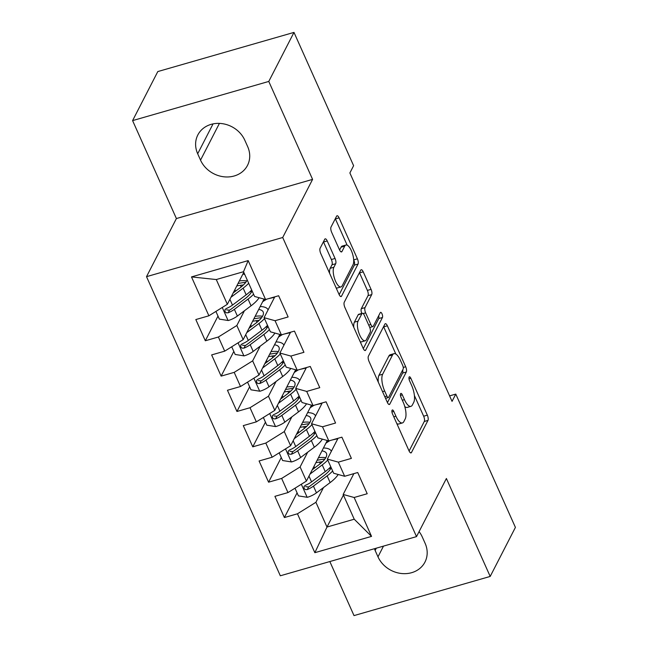 <?xml version="1.0" encoding="UTF-8"?>
<svg xmlns="http://www.w3.org/2000/svg" width="648" height="648" viewBox="0 0 648 648"><rect width="100%" height="100%" fill="white"/><g stroke="black" fill="none" stroke-linecap="round" stroke-linejoin="round"><path stroke-width="0.97" d="M392.064 410.265A2.827 1.029 74 0 0 392.51 413.942L409.01 450.814A4.034 1.474 74 0 0 411.043 452.911A4.034 1.474 74 0 0 411.472 452.498L427.972 420.406A4.034 1.474 74 0 0 427.34 415.157L410.84 378.278A2.827 1.029 74 0 0 409.423 376.812A2.827 1.029 74 0 0 409.115 377.104A2.827 1.029 74 0 0 409.56 380.781L411.691 385.552A12.92 4.714 74 0 1 413.732 402.359L412.355 405.032A12.92 4.714 74 0 1 410.954 406.345A12.92 4.714 74 0 1 404.457 399.638L402.319 394.859A2.827 1.029 74 0 0 400.893 393.393A2.827 1.029 74 0 0 400.594 393.684A2.827 1.029 74 0 0 401.039 397.362L403.169 402.133A12.92 4.714 74 0 1 405.203 418.94L403.834 421.613A12.92 4.714 74 0 1 402.432 422.925A12.92 4.714 74 0 1 395.928 416.21L393.798 411.44A2.827 1.029 74 0 0 392.372 409.973A2.827 1.029 74 0 0 392.064 410.265M327.216 240.943A4.034 1.474 74 0 0 325.183 238.845A4.034 1.474 74 0 0 324.745 239.258L320.112 248.265A4.034 1.474 74 0 0 320.752 253.514L339.074 294.467A4.034 1.474 74 0 0 341.099 296.565A4.034 1.474 74 0 0 341.536 296.152L358.036 264.06A4.034 1.474 74 0 0 357.396 258.811L339.082 217.858A4.034 1.474 74 0 0 337.049 215.76A4.034 1.474 74 0 0 336.612 216.173L331.023 227.043A4.034 1.474 74 0 0 331.654 232.3L339.495 249.828A4.034 1.474 74 0 0 341.528 251.926A4.034 1.474 74 0 0 341.966 251.513L344.736 246.119A10.797 3.945 74 0 1 345.902 245.025A10.797 3.945 74 0 1 352.067 252.42A10.797 3.945 74 0 1 353.047 264.684L342.185 285.817A10.797 3.945 74 0 1 341.018 286.91A10.797 3.945 74 0 1 334.854 279.507A10.797 3.945 74 0 1 333.882 267.243L335.688 263.728A4.034 1.474 74 0 0 335.048 258.471L327.216 240.943L323.53 242.004A4.034 1.474 74 0 0 323.441 241.801M268.774 81.437L132.589 120.609L176.402 218.546L312.587 179.383L268.774 81.437L293.99 32.4L353.614 165.694L349.88 172.959L452.045 401.363L455.779 394.097L449.591 395.879M312.587 179.383L282.706 237.5L416.51 536.617L280.325 575.789L146.521 276.664L282.706 237.5M329.832 561.549L354.011 615.6L490.196 576.437L446.391 478.499L416.51 536.617M490.196 576.437L515.411 527.391L455.779 394.097M368.396 356.198A4.034 1.474 74 0 0 369.036 361.446L387.35 402.4A4.034 1.474 74 0 0 389.383 404.498A4.034 1.474 74 0 0 389.821 404.085L406.312 371.993A4.034 1.474 74 0 0 405.68 366.744L387.358 325.79A4.034 1.474 74 0 0 385.325 323.692A4.034 1.474 74 0 0 384.896 324.105L368.396 356.198M363.212 348.43L344.89 307.484A4.034 1.474 74 0 1 344.258 302.227L360.75 270.135A4.034 1.474 74 0 1 361.187 269.73A4.034 1.474 74 0 1 363.22 271.828L371.061 289.348A4.034 1.474 74 0 1 371.701 294.605L365.01 307.622A4.034 1.474 74 0 0 365.642 312.871L370.842 324.494A4.034 1.474 74 0 0 372.875 326.592A4.034 1.474 74 0 0 373.313 326.187L380.279 312.636A2.827 1.029 74 0 1 380.587 312.352A2.827 1.029 74 0 1 382.199 314.288A2.827 1.029 74 0 1 382.45 317.496L365.683 350.123A4.034 1.474 74 0 1 365.245 350.528A4.034 1.474 74 0 1 363.212 348.43M343.424 495.064L326.989 527.043L354.229 519.21L371.539 536.382L354.14 497.494L367.205 493.736L357.72 472.522L344.655 476.28L338.329 462.137L351.394 458.379L341.901 437.165L328.836 440.924L322.51 426.781L335.575 423.023L326.09 401.809L313.024 405.567L306.698 391.424L319.764 387.666L310.271 366.452L297.205 370.211L290.879 356.068L303.944 352.31L294.459 331.096L281.386 334.854L275.06 320.711L288.133 316.953L278.64 295.739L265.575 299.498L254.583 296.46L243.518 271.714L216.278 279.547L227.351 304.293L243.786 272.322M371.539 536.382L314.855 552.687L297.456 513.791L315.916 502.297L323.482 487.571M297.076 492.869L284.391 517.55L297.456 513.791M284.391 517.55L274.906 496.336L287.971 492.577L281.645 478.435L300.105 466.933L307.67 452.215M281.264 457.512L268.58 482.193L281.645 478.435M268.58 482.193L259.087 460.979L272.152 457.221L265.826 443.078L284.286 431.576L291.851 416.858M265.445 422.156L252.761 446.837L265.826 443.078M252.761 446.837L243.275 425.623L256.341 421.864L250.015 407.722L268.466 396.22L276.04 381.502M249.634 386.799L236.949 411.48L250.015 407.722M236.949 411.48L227.456 390.266L240.521 386.508L234.195 372.365L252.655 360.863L260.221 346.145M233.815 351.443L221.13 376.124L234.195 372.365M221.13 376.124L211.645 354.91L224.71 351.151L218.384 337.009L236.836 325.507L244.401 310.789M218.003 316.086L205.319 340.767L218.384 337.009M205.319 340.767L195.826 319.553L208.891 315.795L191.492 276.907L248.176 260.601L265.575 299.498M274.784 296.849L264.076 317.674L270.402 331.817L281.386 334.854M275.06 320.711L264.076 317.674M208.891 315.795L227.351 304.293M191.492 276.907L216.278 279.547M290.604 332.205L279.887 353.03L286.222 367.173L297.205 370.211M290.879 356.068L279.887 353.03M236.836 325.507L243.162 339.649L264.028 299.068M224.71 351.151L243.162 339.649M306.415 367.562L295.707 388.387L302.033 402.53L313.024 405.567M306.698 391.424L295.707 388.387M252.655 360.863L258.981 375.006L279.847 334.425M240.521 386.508L258.981 375.006M322.234 402.918L311.526 423.743L317.852 437.886L328.836 440.924M322.51 426.781L311.526 423.743M268.466 396.22L274.801 410.362L295.658 369.781M256.341 421.864L274.801 410.362M338.045 438.275L327.337 459.1L333.663 473.243L344.655 476.28M338.329 462.137L327.337 459.1M284.286 431.576L290.612 445.719L311.477 405.138M272.152 457.221L290.612 445.719M353.865 473.631L343.156 494.456L354.229 519.21M354.14 497.494L343.156 494.456M300.105 466.933L306.431 481.075L327.289 440.494M287.971 492.577L306.431 481.075M293.99 32.4L157.804 71.564L132.589 120.609M176.402 218.546L146.521 276.664M315.916 502.297L326.989 527.043L314.855 552.687M274.55 297.302L268.458 298.663M290.369 332.659L284.278 334.02M306.18 368.015L300.089 369.376M321.999 403.372L315.908 404.733M337.811 438.728L331.719 440.089M243.518 271.714L248.176 260.601M374.439 548.718A26.325 22.85 -152.8 0 0 375.143 550.468L377.986 556.826A26.325 22.85 -152.8 0 0 401.371 573.496A26.325 22.85 -152.8 0 0 424.958 562.091A26.325 22.85 -152.8 0 0 425.104 543.283L422.253 536.917A26.325 22.85 -152.8 0 0 419.086 531.611M244.798 140.211A26.325 22.85 -152.8 0 0 221.422 123.541A26.325 22.85 -152.8 0 0 197.834 134.954A26.325 22.85 -152.8 0 0 197.689 153.762L200.532 160.129A26.325 22.85 -152.8 0 0 223.916 176.799A26.325 22.85 -152.8 0 0 247.504 165.386A26.325 22.85 -152.8 0 0 247.649 146.578L244.798 140.211M396.827 423.59A12.92 4.714 74 0 0 398.755 423.986L402.432 422.925M404.789 406.612A12.92 4.714 74 0 0 407.276 407.406L410.954 406.345M409.099 451.016L424.294 421.467A4.034 1.474 74 0 0 423.654 416.21L414.396 395.515M395.855 354.075L383.681 326.851A4.034 1.474 74 0 0 383.584 326.641M387.447 402.602L402.635 373.054A4.034 1.474 74 0 0 402.692 369.959M386.929 396.082A2.827 1.029 74 0 0 388.346 397.556A2.827 1.029 74 0 0 388.654 397.264L403.137 369.101A2.827 1.029 74 0 0 402.692 365.423L400.44 360.385A12.92 4.714 74 0 0 393.935 353.678A12.92 4.714 74 0 0 392.534 354.991L382.644 374.244A12.92 4.714 74 0 0 384.677 391.052L386.929 396.082L384.799 396.698M393.935 353.678L390.258 354.731A12.92 4.714 74 0 0 388.857 356.044L392.534 354.991M378.294 382.142A12.92 4.714 74 0 1 378.959 375.297L388.857 356.044M361.754 313.438A4.034 1.474 74 0 1 361.325 308.675L368.015 295.658A4.034 1.474 74 0 0 367.384 290.409L359.543 272.881A4.034 1.474 74 0 0 359.446 272.678M363.301 348.64L378.772 318.549A2.827 1.029 74 0 0 378.659 315.787M358.061 321.125A10.797 3.945 74 0 0 359.041 333.388A10.797 3.945 74 0 0 365.205 340.783A10.797 3.945 74 0 0 366.371 339.69L370.194 332.246A4.034 1.474 74 0 0 369.562 326.997L364.362 315.365A4.034 1.474 74 0 0 362.329 313.268A4.034 1.474 74 0 0 361.892 313.681L358.061 321.125L354.383 322.186A10.797 3.945 74 0 0 353.776 327.337M360.183 341.666A10.797 3.945 74 0 0 361.519 341.844L365.205 340.783M362.329 313.268L358.644 314.329A4.034 1.474 74 0 0 358.206 314.742L361.892 313.681M354.383 322.186L358.206 314.742M329.573 273.229A10.797 3.945 74 0 1 330.197 268.304L332.011 264.781A4.034 1.474 74 0 0 331.371 259.532L323.53 242.004M336.101 287.834A10.797 3.945 74 0 0 337.333 287.971L341.018 286.91M345.902 245.025L342.225 246.078A10.797 3.945 74 0 0 341.059 247.18L344.736 246.119M339.593 250.031L341.059 247.18M347.142 245.155L335.397 218.919A4.034 1.474 74 0 0 335.308 218.708M339.163 294.67L354.359 265.121A4.034 1.474 74 0 0 353.719 259.864L353.67 259.759M294.994 488.203L298.428 495.89L307.371 497.308A10.903 3.669 -24.1 0 0 316.459 492.845L330.14 482.582A31.469 10.595 -24.1 0 0 338.191 474.49M330.674 468.682A26.123 8.797 -24.1 0 0 329.062 468.447M329.897 440.616L327.572 442.066A8.934 3.013 -24.1 0 0 325.871 443.256M310.044 474.044L322.234 464.908A31.469 10.595 -24.1 0 0 327.758 460.04M331.331 451.202L331.363 451.275A31.469 10.595 -24.1 0 0 331.331 451.202A31.469 10.595 -24.1 0 0 323.449 447.979M312.255 469.743L318.897 464.762A26.123 8.797 -24.1 0 0 326.454 453.389A26.123 8.797 -24.1 0 0 321.959 450.862M330.764 466.763A31.469 10.595 155.9 0 1 325.239 471.623L311.558 481.885A10.903 3.669 155.9 0 1 305.346 485.328L304.009 486.494L304.09 488.519L305.289 489.564L307.241 489.572A10.903 3.669 -24.1 0 0 313.454 486.122L327.135 475.867A31.469 10.595 -24.1 0 0 332.659 471.007M324.875 459.076A31.469 10.595 -24.1 0 0 321.951 459.456L317.147 460.234M320.225 463.725L319.496 462.097A26.123 8.797 155.9 0 1 322.485 461.74M331.169 467.67A26.123 8.797 155.9 0 1 323.798 475.721L310.117 485.976A5.557 1.871 155.9 0 1 308.586 486.956L305.726 486.656M319.496 462.097L315.884 462.68M325.766 457.723A26.123 8.797 -24.1 0 0 318.427 457.731M279.175 452.847L282.609 460.534L291.56 461.951A10.903 3.669 -24.1 0 0 300.648 457.488L314.329 447.225A31.469 10.595 -24.1 0 0 322.372 439.133M314.855 433.326A26.123 8.797 -24.1 0 0 313.251 433.091M314.086 405.259L311.753 406.709A8.934 3.013 -24.1 0 0 310.052 407.9M294.233 438.688L306.415 429.551A31.469 10.595 -24.1 0 0 311.947 424.683M315.519 415.846L315.552 415.919A31.469 10.595 -24.1 0 0 315.519 415.846A31.469 10.595 -24.1 0 0 307.63 412.622M296.444 434.387L303.086 429.405A26.123 8.797 -24.1 0 0 310.635 418.033A26.123 8.797 -24.1 0 0 306.148 415.506M314.952 431.406A31.469 10.595 155.9 0 1 309.42 436.266L295.739 446.529A10.903 3.669 155.9 0 1 289.526 449.971L288.198 451.138L288.271 453.155L289.478 454.208L291.43 454.216A10.903 3.669 -24.1 0 0 297.643 450.765L311.324 440.51A31.469 10.595 -24.1 0 0 316.848 435.65M309.056 423.719A31.469 10.595 -24.1 0 0 306.139 424.1L301.328 424.877M304.406 428.369L303.685 426.74A26.123 8.797 155.9 0 1 306.666 426.384M315.357 432.313A26.123 8.797 155.9 0 1 307.986 440.365L294.305 450.619A5.557 1.871 155.9 0 1 292.766 451.599L289.907 451.3M303.685 426.74L300.073 427.324M309.955 422.366A26.123 8.797 -24.1 0 0 302.616 422.375M263.363 417.49L266.798 425.177L275.74 426.595A10.903 3.669 -24.1 0 0 284.828 422.132L298.509 411.869A31.469 10.595 -24.1 0 0 306.553 403.777M299.036 397.969A26.123 8.797 -24.1 0 0 297.432 397.734M298.266 369.903L295.942 371.353A8.934 3.013 -24.1 0 0 294.241 372.543M278.413 403.331L290.604 394.195A31.469 10.595 -24.1 0 0 296.128 389.327M299.7 380.489L299.732 380.562A31.469 10.595 -24.1 0 0 299.7 380.489A31.469 10.595 -24.1 0 0 291.811 377.266M280.625 399.03L287.267 394.049A26.123 8.797 -24.1 0 0 294.824 382.676A26.123 8.797 -24.1 0 0 290.328 380.149M299.133 396.05A31.469 10.595 155.9 0 1 293.609 400.91L279.928 411.164A10.903 3.669 155.9 0 1 273.715 414.615L272.379 415.781L272.46 417.798L273.659 418.851L275.611 418.859A10.903 3.669 -24.1 0 0 281.823 415.409L295.504 405.154A31.469 10.595 -24.1 0 0 301.028 400.294M293.236 388.363A31.469 10.595 -24.1 0 0 290.32 388.743L285.517 389.521M288.595 393.012L287.866 391.384A26.123 8.797 155.9 0 1 290.855 391.028M299.538 396.957A26.123 8.797 155.9 0 1 292.167 405.008L278.486 415.263A5.557 1.871 155.9 0 1 276.955 416.243L274.096 415.943M287.866 391.384L284.253 391.967M294.135 387.01A26.123 8.797 -24.1 0 0 286.797 387.018M247.544 382.134L250.979 389.821L259.921 391.238A10.903 3.669 -24.1 0 0 269.009 386.775L282.69 376.512A31.469 10.595 -24.1 0 0 290.741 368.42M283.225 362.613A26.123 8.797 -24.1 0 0 281.613 362.378M282.455 334.546L280.122 335.996A8.934 3.013 -24.1 0 0 278.421 337.187M262.594 367.975L274.784 358.838A31.469 10.595 -24.1 0 0 280.309 353.97M283.889 345.133L283.913 345.206A31.469 10.595 -24.1 0 0 283.889 345.133A31.469 10.595 -24.1 0 0 275.999 341.909M264.813 363.674L271.447 358.692A26.123 8.797 -24.1 0 0 279.005 347.32A26.123 8.797 -24.1 0 0 274.509 344.793M283.314 360.693A31.469 10.595 155.9 0 1 277.79 365.553L264.109 375.808A10.903 3.669 155.9 0 1 257.896 379.258L256.559 380.425L256.64 382.442L257.847 383.495L259.791 383.503A10.903 3.669 -24.1 0 0 266.004 380.052L279.685 369.797A31.469 10.595 -24.1 0 0 285.217 364.937M277.425 353.006A31.469 10.595 -24.1 0 0 274.501 353.387L269.698 354.164M272.776 357.656L272.047 356.027A26.123 8.797 155.9 0 1 275.036 355.671M283.727 361.6A26.123 8.797 155.9 0 1 276.356 369.652L262.675 379.906A5.557 1.871 155.9 0 1 261.136 380.886L258.277 380.587M272.047 356.027L268.434 356.611M278.324 351.653A26.123 8.797 -24.1 0 0 270.986 351.661M231.725 346.777L235.167 354.464L244.11 355.882A10.903 3.669 -24.1 0 0 253.198 351.419L266.879 341.156A31.469 10.595 -24.1 0 0 274.922 333.064M267.405 327.256A26.123 8.797 -24.1 0 0 265.801 327.021M266.636 299.19L264.311 300.64A8.934 3.013 -24.1 0 0 262.61 301.83M246.783 332.618L258.973 323.482A31.469 10.595 -24.1 0 0 264.497 318.614M268.07 309.776L268.102 309.849A31.469 10.595 -24.1 0 0 268.07 309.776A31.469 10.595 -24.1 0 0 260.18 306.553M248.994 328.309L255.636 323.336A26.123 8.797 -24.1 0 0 263.185 311.963A26.123 8.797 -24.1 0 0 258.698 309.436M267.502 325.337A31.469 10.595 155.9 0 1 261.978 330.197L248.297 340.451A10.903 3.669 155.9 0 1 242.085 343.902L240.748 345.068L240.829 347.085L242.028 348.138L243.98 348.146A10.903 3.669 -24.1 0 0 250.193 344.696L263.874 334.441A31.469 10.595 -24.1 0 0 269.398 329.573M261.606 317.65A31.469 10.595 -24.1 0 0 258.69 318.03L253.878 318.808M256.964 322.299L256.235 320.671A26.123 8.797 155.9 0 1 259.224 320.315M267.908 326.244A26.123 8.797 155.9 0 1 260.536 334.295L246.856 344.55A5.557 1.871 155.9 0 1 245.325 345.53L242.457 345.23M256.235 320.671L252.623 321.254M262.505 316.297A26.123 8.797 -24.1 0 0 255.166 316.305M215.914 311.421L219.348 319.108L228.29 320.525A10.903 3.669 -24.1 0 0 237.379 316.062L251.06 305.799A31.469 10.595 -24.1 0 0 259.111 297.707M251.594 291.9A26.123 8.797 -24.1 0 0 249.982 291.665M230.963 297.262L243.154 288.125A31.469 10.595 -24.1 0 0 248.678 283.257M233.175 292.953L239.817 287.979A26.123 8.797 -24.1 0 0 247.188 279.928M244.774 274.525A26.123 8.797 -24.1 0 0 242.879 274.08M251.683 289.98A31.469 10.595 155.9 0 1 246.159 294.84L232.478 305.095A10.903 3.669 155.9 0 1 226.265 308.545L224.929 309.712L225.01 311.729L226.217 312.781L228.161 312.79A10.903 3.669 -24.1 0 0 234.374 309.339L248.054 299.084A31.469 10.595 -24.1 0 0 253.587 294.216M245.794 282.293A31.469 10.595 -24.1 0 0 242.87 282.674L238.067 283.451M241.145 286.942L240.416 285.314A26.123 8.797 155.9 0 1 243.405 284.958M252.096 290.887A26.123 8.797 155.9 0 1 244.725 298.939L231.044 309.193A5.557 1.871 155.9 0 1 229.505 310.173L226.646 309.874M240.416 285.314L236.804 285.898M246.686 280.94A26.123 8.797 -24.1 0 0 239.355 280.949M393.806 416.826L395.928 416.21M400.472 395.393L402.319 394.859M402.327 400.245L404.457 399.638M408.993 378.813L410.84 378.278M423.654 416.21L427.34 415.157M424.294 421.467L427.972 420.406M410.451 452.798L411.472 452.498M391.951 411.974L393.798 411.44M383.681 326.851L387.358 325.79M403.259 367.44L405.68 366.744M402.635 373.054L406.312 371.993M388.792 404.384L389.821 404.085M378.959 375.297L382.644 374.244M382.547 391.667L384.677 391.052M359.543 272.881L363.22 271.828M367.384 290.409L371.061 289.348M368.015 295.658L371.701 294.605M361.325 308.675L365.01 307.622M363.18 313.583L365.642 312.871M368.72 325.11L370.842 324.494M378.772 318.549L382.45 317.496M364.654 350.414L365.683 350.123M331.371 259.532L335.048 258.471M332.011 264.781L335.688 263.728M330.197 268.304L333.882 267.243M340.945 251.805L341.966 251.513M335.397 218.919L339.082 217.858M353.719 259.864L357.396 258.811M354.359 265.121L358.036 264.06M340.516 296.452L341.536 296.152M383.495 546.11L377.986 556.826M376.318 548.176L375.143 550.468M213.046 123.889L197.689 153.762M219.421 123.387L200.532 160.129M301.328 484.259L307.152 497.275M327.135 475.867L330.14 482.582M314.653 467.945L313.964 466.414M322.234 464.908L325.239 471.623M313.454 486.122L316.459 492.845M308.983 476.118L311.558 481.885M327.062 440.932L327.572 442.066M308.586 486.956L307.241 489.572M285.509 448.902L291.333 461.919M311.324 440.51L314.329 447.225M298.833 432.589L298.153 431.058M306.415 429.551L309.42 436.266M297.643 450.765L300.648 457.488M293.163 440.762L295.739 446.529M311.251 405.575L311.753 406.709M292.766 451.599L291.43 454.216M269.698 413.546L275.513 426.562M295.504 405.154L298.509 411.869M283.022 397.232L282.334 395.701M290.604 394.195L293.609 400.91M281.823 415.409L284.828 422.132M277.344 405.405L279.928 411.164M295.431 370.219L295.942 371.353M276.955 416.243L275.611 418.859M253.878 378.189L259.702 391.206M279.685 369.797L282.69 376.512M267.203 361.876L266.522 360.345M274.784 358.838L277.79 365.553M266.004 380.052L269.009 386.775M261.533 370.049L264.109 375.808M279.62 334.862L280.122 335.996M261.136 380.886L259.791 383.503M238.067 342.833L243.883 355.849M263.874 334.441L266.879 341.156M251.384 326.519L250.703 324.988M258.973 323.482L261.978 330.197M250.193 344.696L253.198 351.419M245.714 334.692L248.297 340.451M263.801 299.506L264.311 300.64M245.325 345.53L243.98 348.146M222.248 307.476L228.072 320.485M248.054 299.084L251.06 305.799M235.572 291.163L234.884 289.632M243.154 288.125L246.159 294.84M234.374 309.339L237.379 316.062M229.902 299.336L232.478 305.095M229.505 310.173L228.161 312.79M385.544 398.358L388.346 397.556M369.765 327.491L372.875 326.592"/></g></svg>
